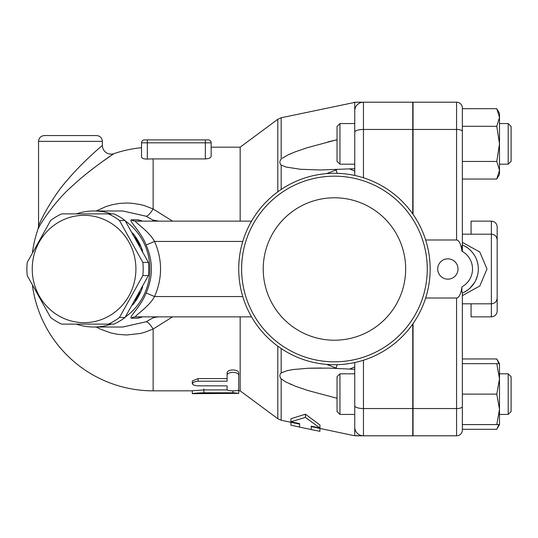 <?xml version="1.0" encoding="UTF-8"?>
<svg xmlns="http://www.w3.org/2000/svg" width="538" height="538" viewBox="0 0 538 538"><rect width="100%" height="100%" fill="white"/><g stroke="black" fill="none" stroke-linecap="round" stroke-linejoin="round"><path stroke-width="0.81" d="M337.05 398.295L307.83 390.467L295.839 386.405L285.725 381.926L281.179 378.846C279.397 376.499 279.397 374.535 281.179 372.948L287.151 370.662L293.069 369.545L308.086 368.261L328.933 368.106L354.744 369.317M290.365 384.179L291.367 384.609M354.744 414.428L339.949 414.428L339.949 373.816L354.744 373.816L354.744 435.598L353.856 435.612L354.744 435.598A8.702 8.48 90 0 0 356.546 435.8L363.446 435.8L353.856 435.612L311.233 426.594L311.233 426.15L319.935 428.033L319.935 425.007L305.429 414.206L290.93 418.725L290.93 421.758L299.632 423.641L299.632 427.105L290.93 425.181L290.93 422.296M277.803 346.176L277.803 418.712L281.179 420.239L299.632 424.139L299.632 423.641M349.875 368.994L354.744 366.909M326.6 364.408L336.042 368.026L337.198 364.69M336.042 368.026L336.923 368.348M354.744 362.551L354.744 427.098A8.702 8.702 0 0 0 363.446 435.8A8.702 8.702 0 0 1 354.744 427.098A8.702 8.702 0 0 0 363.446 435.8L412.76 435.8L412.76 324.037M354.744 168.683L320.534 169.988L300.325 169.262L286.041 167.049L281.179 165.052C279.397 163.31 279.397 161.346 281.179 159.154L281.179 117.761L354.744 102.402L354.744 175.449M354.744 110.902A8.702 8.702 0 0 1 363.446 102.2A8.702 8.702 0 0 0 354.744 110.902L354.744 164.184L339.949 164.184L339.949 123.572L354.744 123.572M339.949 373.816L337.05 376.721L337.05 411.53L339.949 414.428M339.949 123.572L337.05 126.47L337.05 161.279L339.949 164.184M282.188 158.32L287.231 155.287L295.066 151.898L307.675 147.58L337.05 139.705L327.797 141.978M307.763 147.553L306.243 148.031M291.367 153.391L290.365 153.821M354.744 171.091L349.875 169.006M336.923 169.652L326.6 173.592M321.24 368.012L310.365 368.174M307.978 368.268L292.887 369.572M282.336 372.296L281.192 372.942M279.874 376.075L279.989 376.755M280.137 377.246L280.533 378.059M319.935 428.436L319.935 431.321L311.233 429.559L311.233 426.15M319.935 428.033L305.429 417.394L290.93 421.758M305.429 417.394L305.429 414.206M412.76 213.963L412.76 102.2L356.546 102.2A8.702 8.48 90 0 0 354.744 102.402M413.05 323.627L413.05 435.8L456.567 435.8A5.804 5.804 0 0 0 462.364 429.996L462.364 292.854C461.92 292.228 461.786 290.217 461.967 286.808A17.633 5.804 90 0 1 456.567 298.005L456.567 435.8A5.804 5.804 0 0 0 462.364 429.996M425.666 239.995L456.567 239.995A17.633 5.804 -90 0 1 461.967 251.192C461.799 247.574 461.934 245.563 462.364 245.146L462.364 108.003A5.804 5.804 0 0 0 456.567 102.2L413.05 102.2L413.05 214.373M425.666 298.005L456.567 298.005M458.013 269A10.155 10.155 0 0 1 447.865 279.155A10.155 10.155 0 0 1 437.71 269A10.155 10.155 0 0 1 447.865 258.845A10.155 10.155 0 0 1 458.013 269M496.776 108.71L499.499 113.417L499.499 143.875L496.776 126.289L499.499 117.499L496.776 108.71L462.364 108.71L462.364 161.461L496.776 161.461L499.499 143.875L499.499 174.339L496.776 179.046L462.364 179.046L462.364 234.191L491.376 234.191L491.376 316.862C494.899 316.519 496.83 314.589 497.179 311.065L497.179 239.995C496.83 236.464 494.899 234.534 491.376 234.191L491.376 221.138C494.899 221.481 496.83 223.411 497.179 226.935L497.179 298.005C496.83 301.536 494.899 303.466 491.376 303.809L462.364 303.809L462.364 358.954L496.776 358.954L498.874 363.661M462.364 295.638L462.364 293.055L462.364 295.638L479.782 286.001L487.025 269L479.782 251.999L462.364 242.362L462.364 251.414M496.776 424.583L462.364 424.583L462.364 394.125L496.776 394.125L499.499 378.893L499.499 424.583L496.776 424.583L499.499 409.351L496.776 394.125M462.364 429.29L496.776 429.29L498.874 424.583M499.499 378.893L496.776 363.661L499.499 363.661L499.499 378.893M462.364 363.661L496.776 363.661M462.364 126.289L496.776 126.289M496.776 179.046L499.499 170.257L496.776 161.461M508.202 373.816L508.202 414.428L499.499 414.428L508.202 414.428L511.1 411.53L511.1 376.721L508.202 373.816L499.499 373.816M508.202 123.572L508.202 164.184L499.499 164.184L508.202 164.184L511.1 161.279L511.1 126.47L508.202 123.572L499.499 123.572M463.245 292.665L462.364 293.055A26.106 26.106 0 0 0 462.364 244.945L463.225 245.328M464.671 246.054L467.865 248.105M470.145 250.022L471.611 251.528M472.774 252.907L474.422 255.274M476.231 258.758L477.199 261.428M477.327 261.858L477.986 264.824M478.269 267.393L478.316 269.404M477.495 275.517L475.726 280.352M474.691 282.282L470.192 287.931M467.845 289.915L464.677 291.939M356.546 102.2L355.746 102.2M153.243 316.862L152.799 317.978L155.374 317.232A8.702 8.406 90 0 1 157.802 316.862M152.799 317.978L146.148 321.764L122.846 327.017L93.827 327.017A58.017 56.039 -90 0 0 111.326 324.118M122.812 210.983L146.148 216.236L152.799 220.022L153.243 221.138M76.329 324.118A58.017 56.039 -90 0 0 93.827 327.017M125.367 316.956A58.017 56.039 -90 0 0 125.367 221.044M111.326 213.882A58.017 56.039 -90 0 0 93.827 210.983A58.017 56.039 -90 0 0 76.329 213.882M141.763 316.909L142.61 316.862A8.702 8.406 -90 0 0 138.152 318.187L142.651 316.862M142.651 221.138L138.152 219.813L131.292 219.813C128.347 220.331 141.124 231.797 146.148 245.039C153.135 261.011 153.135 276.989 146.148 292.961C141.124 306.203 128.347 317.669 131.292 318.187L138.152 318.187M132.604 232.961A55.118 53.235 90 0 1 142.671 251.071M142.671 286.929A55.118 53.235 90 0 1 138.427 296.559A55.118 53.235 90 0 1 132.604 305.039M139.9 292.127A55.118 53.235 90 0 1 137.681 296.559A55.118 53.235 90 0 1 135.105 300.729M135.105 237.271A55.118 53.235 90 0 1 139.9 245.873M108.414 324.118L113.969 324.118A60.189 58.144 -90 0 0 125.018 317.507L148.387 275.604A60.189 58.144 -90 0 0 148.387 262.396L125.018 220.493A60.189 58.144 -90 0 0 113.969 213.882L108.414 213.882A60.189 58.144 90 0 1 119.463 220.493L142.832 262.396A60.189 58.144 90 0 1 142.832 275.604L119.463 317.507A60.189 58.144 90 0 1 108.414 324.118L61.668 324.118A60.189 58.144 90 0 1 50.619 317.507L27.25 275.604A60.189 58.144 90 0 1 26.9 269A60.189 58.144 90 0 1 27.25 262.396L50.619 220.493A60.189 58.144 90 0 1 61.668 213.882L108.414 213.882M148.387 262.396L142.832 262.396M148.387 275.604L142.832 275.604M32.226 269A53.665 51.836 -90 0 0 109.987 315.476A53.665 51.836 -90 0 0 109.987 222.524A53.665 51.836 -90 0 0 32.226 269M125.018 220.493L119.463 220.493M125.018 317.507L119.463 317.507M93.827 210.983L122.846 210.983L146.148 216.236A17.404 4.096 115.3 0 0 153.135 208.979L144.594 205.677L140.189 204.514L131.776 203.223L126.652 203.008L119.248 203.451L111.622 204.864L105.804 206.626L96.248 210.983M96.248 327.017L100.155 329.034L110.889 332.948L117.56 334.32L126.652 334.992L140.189 333.486L144.594 332.323L153.135 329.021A17.404 4.096 64.7 0 0 146.148 321.764L122.704 327.017M147.338 139.914L144.433 139.914A2.898 2.898 0 0 0 141.534 142.812L147.338 142.812L147.338 139.914L208.253 139.914A2.898 2.898 0 0 1 211.152 142.812L211.152 156.35C210.909 157.822 208.973 158.676 205.355 158.918L153.135 158.918A110.082 110.082 0 0 0 147.338 159.073C143.727 159.073 141.79 158.367 141.534 156.955L141.534 142.812L141.534 156.955M38.931 227.332L38.07 228.959C39.516 224.736 55.508 200.244 72.67 185.677C89.564 169.705 113.653 153.781 113.881 153.666L101.474 162.288M96.134 166.222L87.284 173.095M208.253 139.914A2.898 2.898 0 0 1 211.152 142.812L211.152 147.163L240.163 147.163L240.163 221.138M172.584 221.138L153.135 208.979L153.135 158.918M240.163 316.862L240.163 390.837L277.803 418.712M32.495 286.021A121.837 121.837 0 0 0 153.135 390.837L153.135 329.021L172.584 316.862M227.11 386.681L227.11 385.867L196.787 385.813L193.498 385.033L192.301 383.735L192.301 380.991L198.098 378.577L227.11 378.577L227.11 373.016C226.754 368.994 239.074 368.994 238.711 373.016L238.711 386.681M237.917 390.225L238.711 390.48L238.711 393.372L233.855 392.787L203.902 392.78C196.854 392.989 192.987 393.291 192.301 393.681L238.711 393.372M192.301 393.681L192.301 390.783L203.902 389.902L227.339 389.902M238.711 391.005L240.163 390.837M238.711 373.016L238.711 389.485C239.074 391.314 226.754 391.314 227.11 389.485L227.11 385.867M227.11 373.016L227.11 375.497C226.754 371.375 239.074 371.375 238.711 375.497M192.301 383.655L193.498 382.182L197.157 381.22L227.11 381.186L227.11 375.497M153.135 390.837L192.301 390.837L192.301 391.859M203.902 389.001L203.902 392.78M141.534 147.721A121.837 121.837 0 0 0 113.881 153.666A8.702 8.702 0 0 1 102.375 145.428C102.186 145.549 81.904 162.611 67.68 179.726C53.235 195.328 39.772 221.575 38.554 226.094L38.07 228.959A121.837 121.837 0 0 0 32.495 251.979M96.571 135.563L44.358 135.563L96.571 135.563C100.095 135.906 102.032 137.842 102.375 141.366L102.375 145.428M158.676 221.138L152.799 220.022M155.374 317.232L158.676 316.862M242.766 296.559L154.561 296.559C148.811 307.211 133.511 316.445 135.751 316.862A8.702 8.406 -90 0 0 131.292 318.187M146.148 245.039L154.561 241.441C162.543 259.814 162.543 278.186 154.561 296.559L146.148 292.961M138.152 219.813A8.702 8.406 -90 0 0 142.61 221.138L141.763 221.091M131.292 219.813A8.702 8.406 -90 0 0 135.751 221.138C133.511 221.555 148.811 230.789 154.561 241.441L242.766 241.441M135.751 316.862L251.535 316.862M157.802 221.138A8.702 8.406 90 0 1 155.374 220.768M337.198 173.31L336.042 169.974M430.165 269A95.73 95.73 0 0 0 286.579 186.101A95.73 95.73 0 0 0 286.579 351.899A95.73 95.73 0 0 0 430.165 269M427.266 269A92.825 92.825 0 0 1 288.025 349.391A92.825 92.825 0 0 1 288.025 188.609A92.825 92.825 0 0 1 427.266 269M263.223 269A71.218 71.218 0 0 1 370.05 207.325A71.218 71.218 0 0 1 370.05 330.675A71.218 71.218 0 0 1 263.223 269M251.535 221.138L135.751 221.138M281.179 420.239L281.179 378.846M281.179 189.457L281.179 165.052M281.179 372.948L281.179 348.543M363.446 435.8L363.446 408.55A8.702 2.865 180 0 1 354.744 405.686M412.76 408.55L363.446 408.55L363.446 360.225M461.967 286.808A20.303 20.303 0 0 0 461.967 251.192M462.364 131.359A5.804 1.91 180 0 0 456.567 129.45L456.567 239.995M456.567 102.2L456.567 129.45L413.05 129.45M462.364 406.641A5.804 1.91 180 0 1 456.567 408.55L413.05 408.55M354.744 132.314A8.702 2.865 0 0 1 363.446 129.45L363.446 102.2M363.446 177.775L363.446 129.45L412.76 129.45M147.338 159.073L147.338 142.812L211.152 142.812M205.355 139.914L205.355 158.918M198.098 378.577L198.098 381.186M232.914 390.884L232.914 392.78M38.554 226.094L38.554 141.366L102.375 141.366M281.179 117.761L277.803 119.288L277.803 191.824M471.066 234.191L471.066 221.138L491.376 221.138M491.376 316.862L471.066 316.862L471.066 303.809M321.516 368.012L320.534 368.012L321.516 368.012M321.314 169.988L320.534 169.988L321.314 169.988M299.632 427.105L311.233 429.559M499.499 424.583L496.776 429.29M499.499 363.661L496.776 358.954M511.1 411.53L508.202 414.428M511.1 161.279L508.202 164.184M353.856 102.388L355.658 102.2M92.328 213.882L91.574 213.882M92.328 324.118L91.574 324.118M38.554 141.366C38.897 137.842 40.834 135.906 44.358 135.563M240.163 147.163L277.803 119.288"/></g></svg>
